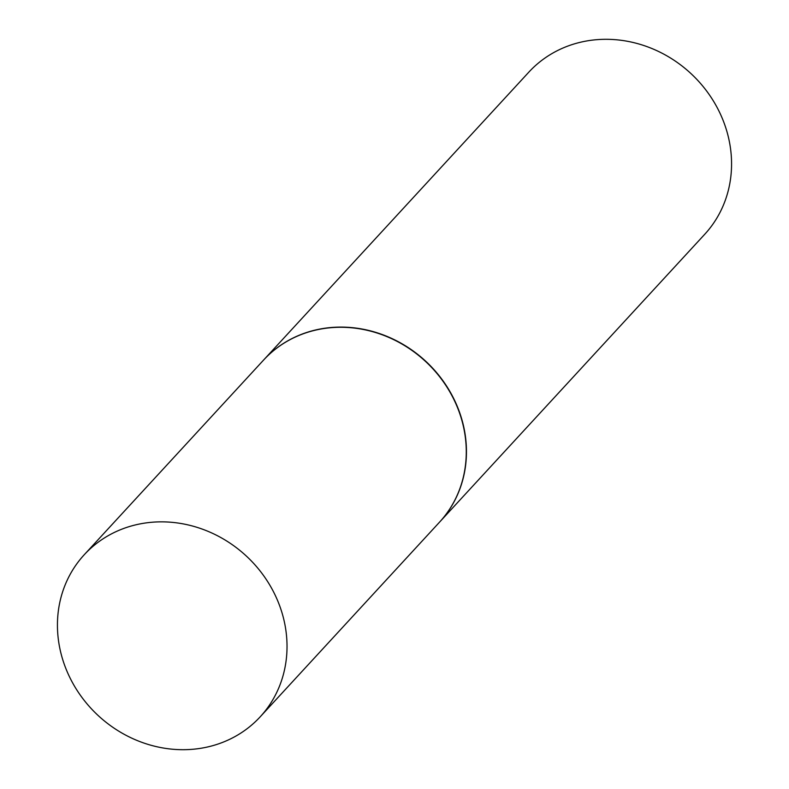 <?xml version="1.0" encoding="UTF-8"?>
<svg xmlns="http://www.w3.org/2000/svg" width="789" height="789" viewBox="0 0 789 789"><rect width="100%" height="100%" fill="white"/><g stroke="black" fill="none" stroke-linecap="round" stroke-linejoin="round"><path stroke-width="1.18" d="M60.526 651.527A119.622 108.843 42.7 0 1 84.255 554.726A119.622 108.843 42.7 0 1 198.68 527.871A119.622 108.843 42.7 0 1 283.941 620.026A119.622 108.843 42.7 0 1 260.202 716.816A119.622 108.843 42.7 0 1 145.778 743.682A119.622 108.843 42.7 0 1 60.526 651.527M84.255 554.726L263.506 360.149A119.622 108.843 42.7 0 1 377.931 333.293A119.622 108.843 42.7 0 1 463.182 425.449A119.622 108.843 42.7 0 1 439.453 522.249L260.202 716.816M263.595 360.05A119.622 108.843 42.7 0 1 263.684 359.962A119.622 108.843 42.7 0 1 378.109 333.106A119.622 108.843 42.7 0 1 463.37 425.251A119.622 108.843 42.7 0 1 439.631 522.052A119.622 108.843 42.7 0 1 439.542 522.15M263.684 359.962L528.798 72.184A119.622 108.843 42.7 0 1 643.222 45.318A119.622 108.843 42.7 0 1 728.474 137.473A119.622 108.843 42.7 0 1 704.745 234.274L439.631 522.052"/></g></svg>
